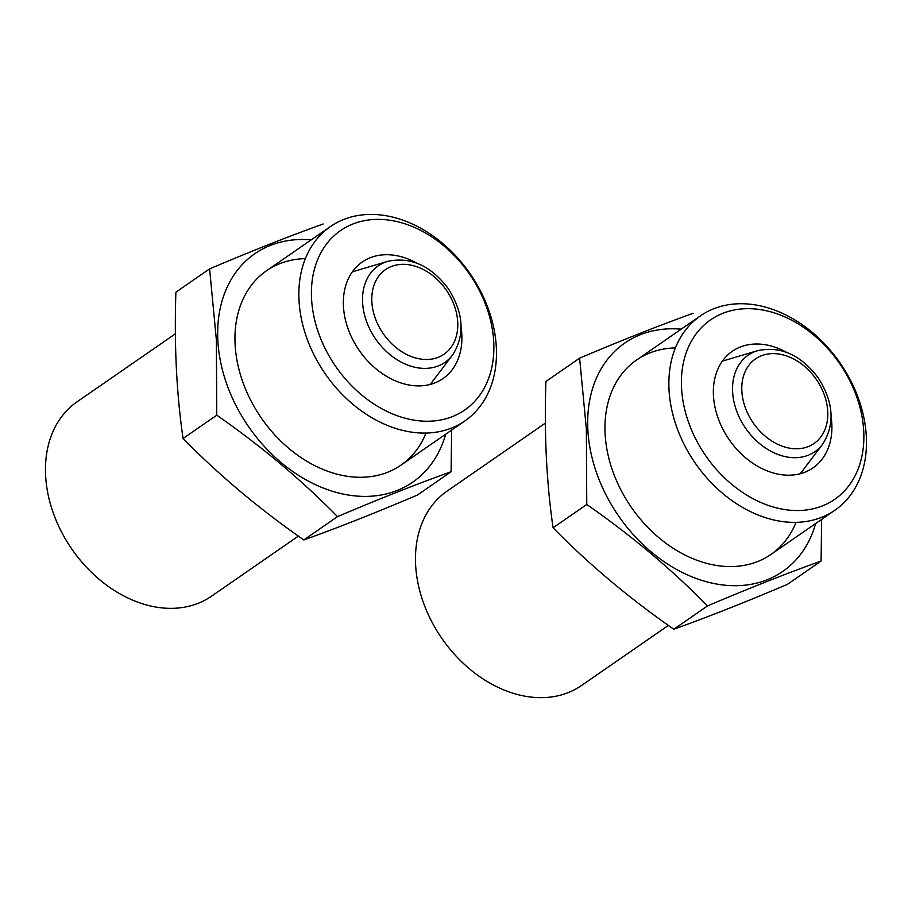 <?xml version="1.0" encoding="UTF-8"?>
<svg xmlns="http://www.w3.org/2000/svg" width="912" height="912" viewBox="0 0 912 912"><rect width="100%" height="100%" fill="white"/><g stroke="black" fill="none" stroke-linecap="round" stroke-linejoin="round"><path stroke-width="1.37" d="M831.128 416.761A70.897 52.828 -124.7 0 1 812.968 467.913A70.897 52.828 -124.7 0 1 750.382 461.54A70.897 52.828 -124.7 0 1 713.435 395.318A70.897 52.828 -124.7 0 1 732.302 351.291A70.897 52.828 -124.7 0 1 786.566 352.34M681.526 387.623A109.109 81.293 -124.7 0 1 814.006 335.274A109.109 81.293 -124.7 0 1 822.362 505.921A109.109 81.293 -124.7 0 1 681.526 387.623M668.998 389.23A118.172 88.042 -124.7 0 1 700.439 315.86A118.172 88.042 -124.7 0 1 840.066 362.953A118.172 88.042 -124.7 0 1 834.89 510.23A118.172 88.042 -124.7 0 1 730.569 499.605A118.172 88.042 -124.7 0 1 668.998 389.23M668.393 625.404L581.503 685.505A118.172 88.042 -124.7 0 1 477.181 674.88A118.172 88.042 -124.7 0 1 415.61 564.517A118.172 88.042 -124.7 0 1 447.051 491.146L545.387 423.111M815.659 523.522A138.852 103.455 -124.7 0 1 691.193 576.509A138.852 103.455 -124.7 0 1 587.83 429.267A138.852 103.455 -124.7 0 1 681.207 329.164M796.039 522.359A118.172 88.042 -124.7 0 1 688.378 556.685A118.172 88.042 -124.7 0 1 605.089 433.428A118.172 88.042 -124.7 0 1 675.382 347.928M693.2 313.283C659.536 325.345 621.676 340.301 579.61 358.165L586.37 429.119L586.758 504.484C631.218 535.39 671.46 569.202 707.507 605.921C749.573 588.058 787.444 573.101 821.096 561.04L821.632 519.395M821.096 561.04L787.409 584.353C745.343 602.216 707.473 617.173 673.808 629.234C629.36 598.329 589.118 564.517 553.071 527.797C546.516 482.539 544.133 433.77 545.912 381.478L579.61 358.165M553.071 527.797L586.758 504.484M673.808 629.234L707.507 605.921M461.119 327.465A70.897 52.828 -124.7 0 1 442.958 378.617A70.897 52.828 -124.7 0 1 380.372 372.244A70.897 52.828 -124.7 0 1 343.425 306.022A70.897 52.828 -124.7 0 1 362.292 261.995A70.897 52.828 -124.7 0 1 416.556 263.044M311.528 298.315A109.109 81.293 -124.7 0 1 444.007 245.978A109.109 81.293 -124.7 0 1 452.352 416.624A109.109 81.293 -124.7 0 1 311.528 298.315M298.988 299.934A118.172 88.042 -124.7 0 1 330.429 226.564A118.172 88.042 -124.7 0 1 470.068 273.657A118.172 88.042 -124.7 0 1 464.881 420.934A118.172 88.042 -124.7 0 1 360.559 410.309A118.172 88.042 -124.7 0 1 298.988 299.934M298.384 536.108L211.493 596.209A118.172 88.042 -124.7 0 1 107.171 585.584A118.172 88.042 -124.7 0 1 45.6 475.22A118.172 88.042 -124.7 0 1 77.041 401.839L175.378 333.815M445.66 434.226A138.852 103.455 -124.7 0 1 321.195 487.213A138.852 103.455 -124.7 0 1 217.82 339.971A138.852 103.455 -124.7 0 1 311.197 239.867M426.029 433.063A118.172 88.042 -124.7 0 1 318.368 467.389A118.172 88.042 -124.7 0 1 235.091 344.132A118.172 88.042 -124.7 0 1 305.372 258.632M323.19 223.987C289.526 236.037 251.666 251.005 209.6 268.869L216.372 339.823L216.76 415.188C261.208 446.093 301.462 479.906 337.508 516.625C379.563 498.761 417.434 483.793 451.098 471.743L451.634 430.099M451.098 471.743L417.4 495.056C375.334 512.92 337.474 527.877 303.81 539.938C259.361 509.033 219.108 475.22 183.061 438.501C176.506 393.243 174.124 344.474 175.902 292.182L209.6 268.869M183.061 438.501L216.76 415.188M303.81 539.938L337.508 516.625M822.533 444.372C835.198 424.445 833.739 402.226 818.144 377.728C800.725 354.859 780.581 345.83 757.69 350.653A58.664 43.708 55.3 0 0 732.598 391.601A58.664 43.708 55.3 0 0 789.986 457.425A58.664 43.708 55.3 0 0 822.533 444.372L800.291 473.727M741.832 390.826A51.437 38.327 55.3 0 0 808.226 446.606A51.437 38.327 55.3 0 0 804.293 366.157A51.437 38.327 55.3 0 0 741.832 390.826M452.523 355.076C465.2 335.149 463.729 312.93 448.134 288.431C430.715 265.563 410.571 256.534 387.691 261.345A58.664 43.708 55.3 0 0 362.588 302.294A58.664 43.708 55.3 0 0 419.976 368.117A58.664 43.708 55.3 0 0 452.523 355.076L430.282 384.431M371.834 301.53A51.437 38.327 55.3 0 0 438.227 357.31A51.437 38.327 55.3 0 0 434.283 276.86A51.437 38.327 55.3 0 0 371.834 301.53M700.439 315.86L636.53 360.058M834.89 510.23L770.993 554.428M757.69 350.653L722.384 361.118M330.429 226.564L266.532 270.761M464.881 420.934L400.984 465.131M387.691 261.345L352.385 271.822"/></g></svg>
